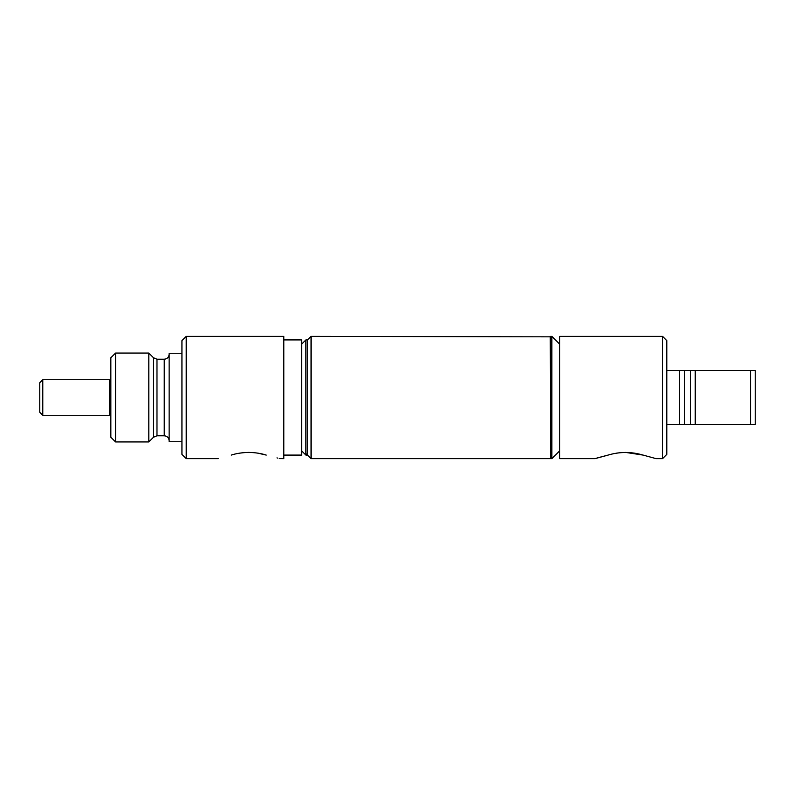 <?xml version="1.0" encoding="UTF-8"?>
<svg xmlns="http://www.w3.org/2000/svg" width="795" height="795" viewBox="0 0 795 795"><rect width="100%" height="100%" fill="white"/><g stroke="black" fill="none" stroke-linecap="round" stroke-linejoin="round"><path stroke-width="1.19" d="M109.422 381.153L110.843 381.153M109.422 413.847L110.843 413.847M109.422 379.722L109.422 415.278L42.781 415.278L42.781 379.722L109.422 379.722M42.781 415.278L39.75 412.247L39.75 382.753L42.781 379.722M301.593 344.215L305.896 339.912L305.896 455.088L307.506 455.088L307.506 339.912L311.064 336.355L550.746 336.832M283.815 339.912L301.593 339.912L301.593 455.088L283.815 455.088M279.154 458.596L283.815 458.645L283.815 336.355L186.209 336.355L186.209 458.645L218.237 458.645M257.689 453.12L266.255 455.088C261.267 453.458 255.443 452.564 248.765 452.405L252.581 452.544M248.765 452.405C242.087 452.564 236.254 453.458 231.275 455.088C214.411 459.52 214.411 459.52 231.275 455.088L231.335 455.068M239.852 453.12L244.959 452.544M276.978 457.89L277.684 458.109M266.255 455.088C283.129 459.52 283.129 459.52 266.255 455.088M115.543 353.069L110.843 357.77L110.843 437.23L115.543 441.931L148.814 441.931L148.814 353.069L115.543 353.069L115.543 441.931M181.936 353.248L169.146 353.248L169.146 441.752L181.936 441.752M186.209 336.355L181.936 340.628L181.936 454.372L186.209 458.645M550.746 336.355L550.746 458.645L551.879 458.645L551.879 336.355L550.746 336.355M559.74 344.215L551.879 336.355M559.74 450.785L551.879 458.645M625.576 452.405L643.066 455.088L656.104 458.645L662.543 458.645L666.806 454.372L666.806 340.628L662.543 336.355L559.74 336.355L559.74 458.645L595.038 458.645L608.086 455.088C619.732 451.63 631.389 451.63 643.066 455.088L645.759 455.684M662.543 336.355L662.543 458.645M616.652 453.12L621.561 452.554M595.226 458.576L596.657 458.119M597.363 457.89L608.086 455.088M666.806 370.48L755.25 370.48L755.25 424.52L690.587 424.52M690.587 370.48L695.247 370.48L690.338 370.48L690.338 424.52L684.515 424.52L684.515 370.48L679.606 370.48L679.606 424.52L684.515 424.52L666.806 424.52M695.247 370.48L695.247 424.52M750.55 370.48L750.55 424.52M550.746 458.168L550.269 336.355M550.269 458.645L311.064 458.645L311.064 336.355M305.896 453.478L311.064 458.645M148.814 353.069L153.514 357.77L153.514 437.23L148.814 441.931M153.514 357.77L156.983 359.211L156.983 435.789L153.514 437.23M156.983 359.211L164.237 359.211L164.237 435.789C167.218 436.077 168.848 437.707 169.146 440.688M301.593 450.785L305.896 455.088M164.237 359.211C167.218 358.923 168.848 357.293 169.146 354.312M156.983 435.789L164.237 435.789M305.896 339.912L307.506 339.912"/></g></svg>
